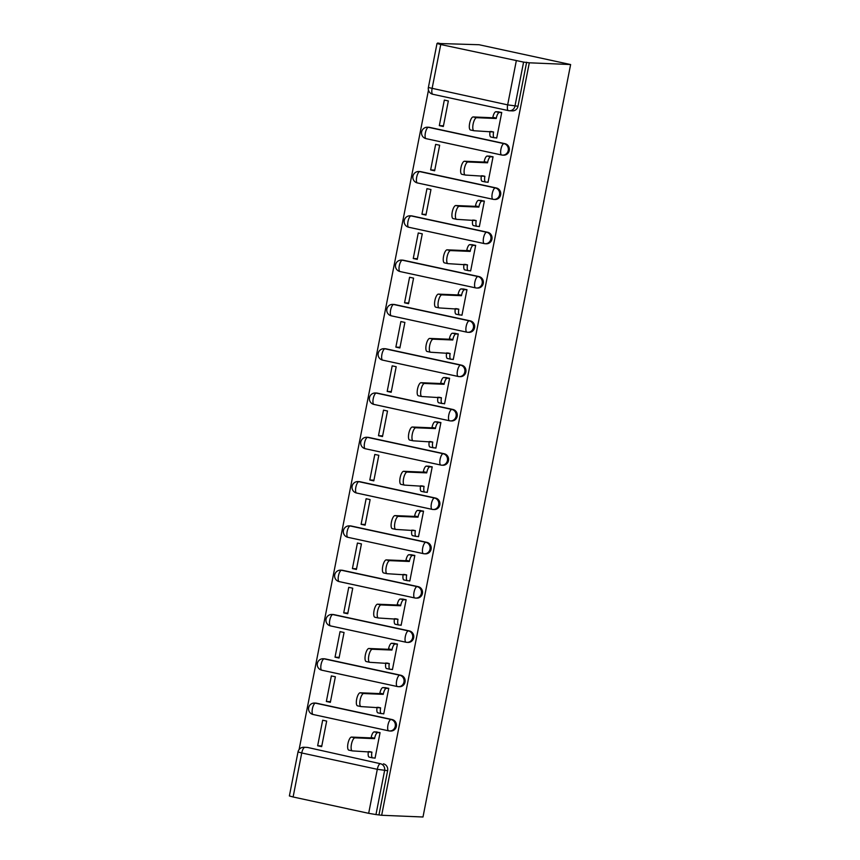 <?xml version="1.0" encoding="UTF-8"?>
<svg xmlns="http://www.w3.org/2000/svg" width="860" height="860" viewBox="0 0 860 860"><rect width="100%" height="100%" fill="white"/><g stroke="black" fill="none" stroke-linecap="round" stroke-linejoin="round"><path stroke-width="1.29" d="M505.078 143.706L429.516 127.366A5.794 5.45 -87.6 0 0 428.645 127.248L427.57 127.205A5.794 5.794 0 0 0 421.583 132.257A5.794 5.794 0 0 0 426.098 138.664L501.659 155.004A5.794 5.794 0 0 0 502.648 155.123L503.723 155.166A5.794 5.45 -87.6 0 0 505.078 143.706L504.003 143.652A5.794 5.45 92.4 0 1 502.648 155.123A5.794 5.45 92.4 0 1 501.778 155.015A5.794 1.935 -77.8 0 1 501.659 155.004A5.794 1.935 -77.8 0 1 500.928 149.253A5.794 1.935 102.2 0 1 504.003 143.652L428.441 127.312A5.794 1.935 102.2 0 0 425.367 132.913A5.794 1.935 102.2 0 0 426.098 138.664A5.794 1.935 102.2 0 0 426.216 138.675L501.552 154.972M496.392 187.996L420.83 171.656A5.794 5.45 -87.6 0 0 419.959 171.549L418.885 171.495A5.794 5.794 0 0 0 412.886 176.558A5.794 5.794 0 0 0 417.412 182.954L492.973 199.294A5.794 5.794 0 0 0 493.952 199.423L495.027 199.466A5.794 5.45 -87.6 0 0 496.392 187.996L495.306 187.953A5.794 5.45 92.4 0 1 493.952 199.423A5.794 5.45 92.4 0 1 493.081 199.305A5.794 1.935 -77.8 0 1 492.973 199.294A5.794 1.935 -77.8 0 1 492.242 193.554A5.794 1.935 102.2 0 1 495.306 187.953L419.755 171.613A5.794 1.935 102.2 0 0 416.681 177.214A5.794 1.935 102.2 0 0 417.412 182.954A5.794 1.935 102.2 0 0 417.519 182.965L492.866 199.262M487.695 232.297L412.133 215.957A5.794 5.45 -87.6 0 0 411.263 215.838L410.188 215.796A5.794 5.794 0 0 0 404.2 220.848A5.794 5.794 0 0 0 408.726 227.255L484.277 243.595A5.794 5.794 0 0 0 485.266 243.713L486.341 243.767A5.794 5.45 -87.6 0 0 487.695 232.297L486.62 232.243A5.794 5.45 92.4 0 1 485.266 243.713A5.794 5.45 92.4 0 1 484.395 243.606A5.794 1.935 -77.8 0 1 484.277 243.595A5.794 1.935 -77.8 0 1 483.546 237.844A5.794 1.935 102.2 0 1 486.62 232.243L411.058 215.903A5.794 1.935 102.2 0 0 407.984 221.504A5.794 1.935 102.2 0 0 408.726 227.255A5.794 1.935 102.2 0 0 408.833 227.266L484.169 243.563M479.009 276.587L403.447 260.247A5.794 5.45 -87.6 0 0 402.577 260.139L401.502 260.096A5.794 5.794 0 0 0 395.503 265.149A5.794 5.794 0 0 0 400.029 271.545L475.591 287.885A5.794 5.794 0 0 0 476.569 288.014L477.655 288.057A5.794 5.45 -87.6 0 0 479.009 276.587L477.934 276.544A5.794 5.45 92.4 0 1 476.569 288.014A5.794 5.45 92.4 0 1 475.698 287.906A5.794 1.935 -77.8 0 1 475.591 287.885A5.794 1.935 -77.8 0 1 474.86 282.144A5.794 1.935 102.2 0 1 477.934 276.544L402.373 260.204A5.794 1.935 102.2 0 0 399.298 265.804A5.794 1.935 102.2 0 0 400.029 271.545A5.794 1.935 102.2 0 0 400.137 271.567L475.483 287.853M470.312 320.887L394.762 304.548A5.794 5.45 -87.6 0 0 393.891 304.429L392.805 304.386A5.794 5.794 0 0 0 386.817 309.439A5.794 5.794 0 0 0 391.343 315.846L466.905 332.186A5.794 5.794 0 0 0 467.883 332.304L468.958 332.358A5.794 5.45 -87.6 0 0 470.312 320.887L469.237 320.844A5.794 5.45 92.4 0 1 467.883 332.304A5.794 5.45 92.4 0 1 467.012 332.196A5.794 1.935 -77.8 0 1 466.905 332.186A5.794 1.935 -77.8 0 1 466.163 326.435A5.794 1.935 102.2 0 1 469.237 320.844L393.676 304.504A5.794 1.935 102.2 0 0 390.612 310.094A5.794 1.935 102.2 0 0 391.343 315.846A5.794 1.935 102.2 0 0 391.45 315.856L466.797 332.154M461.627 365.177L386.065 348.837A5.794 5.45 -87.6 0 0 385.194 348.73L384.119 348.687A5.794 5.794 0 0 0 378.131 353.739A5.794 5.794 0 0 0 382.646 360.136L458.208 376.476A5.794 5.794 0 0 0 459.186 376.605L460.272 376.648A5.794 5.45 -87.6 0 0 461.627 365.177L460.551 365.135A5.794 5.45 92.4 0 1 459.186 376.605A5.794 5.45 92.4 0 1 458.315 376.497A5.794 1.935 -77.8 0 1 458.208 376.476A5.794 1.935 -77.8 0 1 457.477 370.735A5.794 1.935 102.2 0 1 460.551 365.135L384.99 348.794A5.794 1.935 102.2 0 0 381.915 354.395A5.794 1.935 102.2 0 0 382.646 360.136A5.794 1.935 102.2 0 0 382.764 360.157L458.1 376.443M452.94 409.478L377.379 393.138A5.794 5.45 -87.6 0 0 376.508 393.02L375.422 392.977A5.794 5.794 0 0 0 369.435 398.029A5.794 5.794 0 0 0 373.96 404.437L449.522 420.776A5.794 5.794 0 0 0 450.5 420.906L451.575 420.948A5.794 5.45 -87.6 0 0 452.94 409.478L451.855 409.435A5.794 5.45 92.4 0 1 450.5 420.906A5.794 5.45 92.4 0 1 449.629 420.787A5.794 1.935 -77.8 0 1 449.522 420.776A5.794 1.935 -77.8 0 1 448.78 415.025A5.794 1.935 102.2 0 1 451.855 409.435L376.304 393.095A5.794 1.935 102.2 0 0 373.229 398.685A5.794 1.935 102.2 0 0 373.96 404.437A5.794 1.935 102.2 0 0 374.068 404.447L449.414 420.744M444.244 453.768L368.682 437.428A5.794 5.45 -87.6 0 0 367.811 437.321L366.736 437.278A5.794 5.794 0 0 0 360.748 442.33A5.794 5.794 0 0 0 365.274 448.726L440.825 465.066A5.794 5.794 0 0 0 441.814 465.195L442.889 465.238A5.794 5.45 -87.6 0 0 444.244 453.768L443.169 453.725A5.794 5.45 92.4 0 1 441.814 465.195A5.794 5.45 92.4 0 1 440.943 465.088A5.794 1.935 -77.8 0 1 440.825 465.066A5.794 1.935 -77.8 0 1 440.094 459.326A5.794 1.935 102.2 0 1 443.169 453.725L367.607 437.385A5.794 1.935 102.2 0 0 364.533 442.986A5.794 1.935 102.2 0 0 365.274 448.726A5.794 1.935 102.2 0 0 365.382 448.748L440.718 465.034M435.558 498.069L359.996 481.729A5.794 5.45 -87.6 0 0 359.125 481.621L358.05 481.568A5.794 5.794 0 0 0 352.052 486.62A5.794 5.794 0 0 0 356.577 493.027L432.139 509.367A5.794 5.794 0 0 0 433.117 509.496L434.192 509.539A5.794 5.45 -87.6 0 0 435.558 498.069L434.472 498.026A5.794 5.45 92.4 0 1 433.117 509.496A5.794 5.45 92.4 0 1 432.247 509.378A5.794 1.935 -77.8 0 1 432.139 509.367A5.794 1.935 -77.8 0 1 431.408 503.616A5.794 1.935 102.2 0 1 434.472 498.026L358.921 481.686A5.794 1.935 102.2 0 0 355.846 487.276A5.794 1.935 102.2 0 0 356.577 493.027A5.794 1.935 102.2 0 0 356.685 493.038L432.032 509.335M426.861 542.359L351.299 526.019A5.794 5.45 -87.6 0 0 350.428 525.912L349.353 525.869A5.794 5.794 0 0 0 343.366 530.921A5.794 5.794 0 0 0 347.892 537.317L423.442 553.657A5.794 5.794 0 0 0 424.431 553.786L425.506 553.829A5.794 5.45 -87.6 0 0 426.861 542.359L425.786 542.316A5.794 5.45 92.4 0 1 424.431 553.786A5.794 5.45 92.4 0 1 423.561 553.679A5.794 1.935 -77.8 0 1 423.442 553.657A5.794 1.935 -77.8 0 1 422.712 547.917A5.794 1.935 102.2 0 1 425.786 542.316L350.224 525.976A5.794 1.935 102.2 0 0 347.15 531.577A5.794 1.935 102.2 0 0 347.892 537.317A5.794 1.935 102.2 0 0 347.999 537.339L423.346 553.625M418.175 586.66L342.613 570.32A5.794 5.45 -87.6 0 0 341.742 570.212L340.667 570.159A5.794 5.794 0 0 0 334.669 575.222A5.794 5.794 0 0 0 339.195 581.618L414.756 597.958A5.794 5.794 0 0 0 415.735 598.087L416.82 598.13A5.794 5.45 -87.6 0 0 418.175 586.66L417.1 586.617A5.794 5.45 92.4 0 1 415.735 598.087A5.794 5.45 92.4 0 1 414.864 597.969A5.794 1.935 -77.8 0 1 414.756 597.958A5.794 1.935 -77.8 0 1 414.025 592.207A5.794 1.935 102.2 0 1 417.1 586.617L341.538 570.277A5.794 1.935 102.2 0 0 338.464 575.867A5.794 1.935 102.2 0 0 339.195 581.618A5.794 1.935 102.2 0 0 339.313 581.629L414.649 597.926M409.478 630.961L333.927 614.62A5.794 5.45 -87.6 0 0 333.056 614.502L331.971 614.459A5.794 5.794 0 0 0 325.983 619.512A5.794 5.794 0 0 0 330.509 625.919L406.07 642.259A5.794 5.794 0 0 0 407.049 642.377L408.124 642.42A5.794 5.45 -87.6 0 0 409.478 630.961L408.403 630.907A5.794 5.45 92.4 0 1 407.049 642.377A5.794 5.45 92.4 0 1 406.178 642.269A5.794 1.935 -77.8 0 1 406.07 642.259A5.794 1.935 -77.8 0 1 405.329 636.508A5.794 1.935 102.2 0 1 408.403 630.907L332.841 614.567A5.794 1.935 102.2 0 0 329.778 620.167A5.794 1.935 102.2 0 0 330.509 625.919A5.794 1.935 102.2 0 0 330.616 625.929L405.963 642.226M400.792 675.25L325.231 658.911A5.794 5.45 -87.6 0 0 324.36 658.803L323.285 658.749A5.794 5.794 0 0 0 317.297 663.812A5.794 5.794 0 0 0 321.812 670.209L397.374 686.549A5.794 5.794 0 0 0 398.363 686.678L399.438 686.721A5.794 5.45 -87.6 0 0 400.792 675.25L399.717 675.207A5.794 5.45 92.4 0 1 398.363 686.678A5.794 5.45 92.4 0 1 397.492 686.559A5.794 1.935 -77.8 0 1 397.374 686.549A5.794 1.935 -77.8 0 1 396.643 680.808A5.794 1.935 102.2 0 1 399.717 675.207L324.156 658.867A5.794 1.935 102.2 0 0 321.081 664.468A5.794 1.935 102.2 0 0 321.812 670.209A5.794 1.935 102.2 0 0 321.93 670.22L397.266 686.516M392.106 719.551L316.544 703.211A5.794 5.45 -87.6 0 0 315.674 703.093L314.599 703.05A5.794 5.794 0 0 0 308.6 708.102A5.794 5.794 0 0 0 313.126 714.509L388.688 730.85A5.794 5.794 0 0 0 389.666 730.968L390.741 731.021A5.794 5.45 -87.6 0 0 392.106 719.551L391.02 719.497A5.794 5.45 92.4 0 1 389.666 730.968A5.794 5.45 92.4 0 1 388.795 730.86A5.794 1.935 -77.8 0 1 388.688 730.85A5.794 1.935 -77.8 0 1 387.957 725.098A5.794 1.935 102.2 0 1 391.02 719.497L315.469 703.158A5.794 1.935 102.2 0 0 312.395 708.758A5.794 1.935 102.2 0 0 313.126 714.509A5.794 1.935 102.2 0 0 313.233 714.52L388.58 730.817M303.945 747.265A5.794 5.794 0 0 0 298.012 751.941L301.742 752.973L293.11 796.983L368.671 813.323L377.303 769.313L301.742 752.973A5.794 1.935 -77.8 0 1 304.816 747.372A5.794 5.45 92.4 0 0 303.945 747.265L306.977 747.394A5.794 5.45 92.4 0 1 307.848 747.501L380.378 763.712A5.794 5.45 92.4 0 1 384.603 770.549L375.971 814.56L381.668 815.269L529.298 62.801L570.621 64.543L479.041 44.731L437.632 43.462M428.473 90.149L299.108 749.522M381.668 815.269L422.991 817L570.621 64.543M437.719 43L440.395 43.581L437.009 43.484L440.739 44.526L523.589 62.103L514.957 106.113A5.794 5.45 92.4 0 1 508.507 110.639A5.794 1.935 102.2 0 1 508.389 110.618A5.794 5.794 0 0 0 509.378 110.746L512.409 110.876A5.794 5.45 92.4 0 0 518 106.242L507.658 104.877L516.29 60.866M529.298 62.801L523.589 62.103M307.848 747.501L380.378 763.712A5.794 1.935 -77.8 0 0 377.303 769.313L387.634 770.678A5.794 5.45 -87.6 0 0 383.41 763.841M293.11 796.983L289.379 795.951L298.012 751.941M375.971 814.56L368.671 813.323M373.971 757.95L375.057 758.187L380.066 732.634L376.024 731.957M317.652 745.77L321.661 746.641L326.671 721.088L322.672 720.218L317.652 745.77L321.79 745.953M326.348 701.48L330.348 702.341L335.368 676.788L331.358 675.928L326.348 701.48L330.487 701.653M382.657 713.66L383.743 713.897L388.763 688.333L384.721 687.656M335.035 657.18L339.044 658.05L344.054 632.498L340.044 631.627L335.035 657.18L339.173 657.352M391.354 669.359L392.44 669.596L397.449 644.043L393.407 643.366M343.721 612.89L347.73 613.75L352.74 588.197L348.741 587.337L343.721 612.89L347.87 613.062M400.04 625.07L401.125 625.306L406.146 599.742L402.104 599.065M352.417 568.589L356.416 569.46L361.437 543.907L357.427 543.036L352.417 568.589L356.556 568.761M408.737 580.769L409.822 581.005L414.832 555.452L410.79 554.775M361.103 524.299L365.113 525.159L370.123 499.606L366.123 498.736L361.103 524.299L365.242 524.471M417.423 536.479L418.508 536.704L423.529 511.152L419.487 510.474M369.8 479.998L373.799 480.869L378.819 455.305L374.81 454.445L369.8 479.998L373.939 480.17M426.108 492.178L427.205 492.414L432.214 466.862L428.173 466.185M378.486 435.708L382.496 436.568L387.505 411.015L383.506 410.145L378.486 435.708L382.625 435.88M434.805 447.877L435.891 448.114L440.9 422.561L436.858 421.884M387.183 391.408L391.182 392.278L396.191 366.715L392.192 365.855L387.183 391.408L391.321 391.579M443.491 403.587L444.577 403.824L449.597 378.271L445.555 377.594M395.869 347.117L399.879 347.977L404.888 322.425L400.878 321.554L395.869 347.117L400.007 347.289M452.188 359.286L453.274 359.523L458.283 333.97L454.241 333.293M404.555 302.817L408.565 303.688L413.574 278.124L409.575 277.264L404.555 302.817L408.704 302.989M460.874 314.996L461.96 315.233L466.98 289.68L462.938 288.992M413.252 258.516L417.25 259.387L422.271 233.834L418.261 232.963L413.252 258.516L417.39 258.699M469.56 270.696L470.656 270.932L475.666 245.379L471.624 244.702M421.938 214.226L425.947 215.086L430.957 189.533L426.958 188.673L421.938 214.226L426.076 214.398M478.257 226.406L479.342 226.642L484.352 201.079L480.321 200.401M430.634 169.925L434.633 170.796L439.654 145.243L435.644 144.373L430.634 169.925L434.773 170.097M486.943 182.105L488.039 182.341L493.049 156.789L489.007 156.111M439.32 125.635L443.33 126.495L448.339 100.942L444.33 100.082L439.32 125.635L443.459 125.807M495.639 137.815L496.725 138.051L501.735 112.488L497.693 111.811M526.632 62.232L518 106.242M379.002 814.689L387.634 770.678M380.055 732.731L377.723 732.634A5.794 1.935 102.2 0 0 374.648 738.224L371.176 737.482A5.794 1.935 -77.8 0 1 374.25 731.882L377.153 732M372.541 757.853L369.295 757.155A5.794 1.935 -77.8 0 1 369.176 757.133A5.794 1.935 -77.8 0 1 368.413 751.565M348.945 750.146A6.665 2.225 -77.8 0 1 348.816 750.124A6.665 2.225 -77.8 0 1 348.01 743.33A6.665 2.225 -77.8 0 1 351.514 737.084L371.09 737.901M374.562 738.654L354.976 737.837A6.665 2.225 102.2 0 0 351.482 744.083A6.665 2.225 102.2 0 0 352.288 750.877A6.665 2.225 102.2 0 0 352.417 750.898L371.918 752.145A5.794 1.935 102.2 0 0 372.649 757.886A5.794 1.935 102.2 0 0 372.767 757.907L375.1 758.004M388.741 688.43L386.409 688.333A5.794 1.935 102.2 0 0 383.334 693.934L379.862 693.182A5.794 1.935 -77.8 0 1 382.937 687.581L385.85 687.71M381.238 713.563L377.981 712.854A5.794 1.935 -77.8 0 1 377.873 712.843A5.794 1.935 -77.8 0 1 377.099 707.275M357.642 705.845A6.665 2.225 -77.8 0 1 357.513 705.834A6.665 2.225 -77.8 0 1 356.707 699.029A6.665 2.225 -77.8 0 1 360.2 692.784L379.787 693.611M383.259 694.353L363.673 693.536A6.665 2.225 102.2 0 0 360.179 699.782A6.665 2.225 102.2 0 0 360.985 706.587A6.665 2.225 102.2 0 0 361.114 706.597L380.604 707.845A5.794 1.935 102.2 0 0 381.346 713.596A5.794 1.935 102.2 0 0 381.453 713.606L383.786 713.703M397.438 644.14L395.106 644.043A5.794 1.935 102.2 0 0 392.031 649.633L388.559 648.881A5.794 1.935 -77.8 0 1 391.633 643.291L394.536 643.409M389.924 669.263L386.677 668.564A5.794 1.935 -77.8 0 1 386.559 668.542A5.794 1.935 -77.8 0 1 385.796 662.974M366.328 661.555A6.665 2.225 -77.8 0 1 366.199 661.534A6.665 2.225 -77.8 0 1 365.392 654.739A6.665 2.225 -77.8 0 1 368.886 648.494L388.473 649.311M391.945 650.063L372.358 649.246A6.665 2.225 102.2 0 0 368.865 655.492A6.665 2.225 102.2 0 0 369.671 662.286A6.665 2.225 102.2 0 0 369.8 662.308L389.3 663.554A5.794 1.935 102.2 0 0 390.031 669.295A5.794 1.935 102.2 0 0 390.139 669.317L392.472 669.413M406.124 599.839L403.791 599.742A5.794 1.935 102.2 0 0 400.717 605.343L397.245 604.591A5.794 1.935 -77.8 0 1 400.319 598.99L403.222 599.119M398.621 624.973L395.363 624.263A5.794 1.935 -77.8 0 1 395.256 624.253A5.794 1.935 -77.8 0 1 394.482 618.673M375.014 617.254A6.665 2.225 -77.8 0 1 374.895 617.243A6.665 2.225 -77.8 0 1 374.089 610.439A6.665 2.225 -77.8 0 1 377.583 604.193L397.169 605.021M400.631 605.762L381.055 604.946A6.665 2.225 102.2 0 0 377.562 611.191A6.665 2.225 102.2 0 0 378.357 617.985A6.665 2.225 102.2 0 0 378.486 618.007L397.987 619.254A5.794 1.935 102.2 0 0 398.717 625.005A5.794 1.935 102.2 0 0 398.836 625.016L401.168 625.112M414.81 555.549L412.477 555.452A5.794 1.935 102.2 0 0 409.414 561.042L405.941 560.29A5.794 1.935 -77.8 0 1 409.016 554.7L411.918 554.818M407.307 580.672L404.05 579.973A5.794 1.935 -77.8 0 1 403.942 579.952A5.794 1.935 -77.8 0 1 403.179 574.383M383.71 572.964A6.665 2.225 -77.8 0 1 383.581 572.943A6.665 2.225 -77.8 0 1 382.775 566.149A6.665 2.225 -77.8 0 1 386.269 559.903L405.856 560.72M409.328 561.472L389.741 560.645A6.665 2.225 102.2 0 0 386.248 566.901A6.665 2.225 102.2 0 0 387.054 573.695A6.665 2.225 102.2 0 0 387.183 573.706L406.683 574.953A5.794 1.935 102.2 0 0 407.414 580.704A5.794 1.935 102.2 0 0 407.522 580.715L409.854 580.822M423.507 511.248L421.174 511.152A5.794 1.935 102.2 0 0 418.1 516.752L414.627 516A5.794 1.935 -77.8 0 1 417.702 510.399L420.604 510.528M415.993 536.371L412.746 535.673A5.794 1.935 -77.8 0 1 412.628 535.662A5.794 1.935 -77.8 0 1 411.865 530.082M392.396 528.663A6.665 2.225 -77.8 0 1 392.267 528.653A6.665 2.225 -77.8 0 1 391.472 521.848A6.665 2.225 -77.8 0 1 394.966 515.602L414.541 516.419M418.014 517.172L398.438 516.355A6.665 2.225 102.2 0 0 394.933 522.601A6.665 2.225 102.2 0 0 395.74 529.394A6.665 2.225 102.2 0 0 395.869 529.416L415.369 530.663A5.794 1.935 102.2 0 0 416.1 536.414A5.794 1.935 102.2 0 0 416.219 536.425L418.551 536.522M432.193 466.958L429.86 466.851A5.794 1.935 102.2 0 0 426.786 472.452L423.324 471.699A5.794 1.935 -77.8 0 1 426.388 466.109L429.301 466.227M424.69 492.081L421.432 491.372A5.794 1.935 -77.8 0 1 421.325 491.361A5.794 1.935 -77.8 0 1 420.562 485.792M401.093 484.373A6.665 2.225 -77.8 0 1 400.964 484.352A6.665 2.225 -77.8 0 1 400.158 477.558A6.665 2.225 -77.8 0 1 403.652 471.301L423.238 472.129M426.71 472.882L407.124 472.054A6.665 2.225 102.2 0 0 403.63 478.31A6.665 2.225 102.2 0 0 404.437 485.104A6.665 2.225 102.2 0 0 404.565 485.115L424.066 486.362A5.794 1.935 102.2 0 0 424.797 492.113A5.794 1.935 102.2 0 0 424.904 492.124L427.237 492.221M440.89 422.658L438.557 422.561A5.794 1.935 102.2 0 0 435.483 428.162L432.01 427.409A5.794 1.935 -77.8 0 1 435.085 421.808L437.987 421.927M433.375 447.781L430.129 447.082A5.794 1.935 -77.8 0 1 430.011 447.071A5.794 1.935 -77.8 0 1 429.248 441.492M409.779 440.073A6.665 2.225 -77.8 0 1 409.65 440.051A6.665 2.225 -77.8 0 1 408.844 433.257A6.665 2.225 -77.8 0 1 412.348 427.012L431.924 427.829M435.396 428.581L415.81 427.764A6.665 2.225 102.2 0 0 412.316 434.01A6.665 2.225 102.2 0 0 413.123 440.804A6.665 2.225 102.2 0 0 413.252 440.825L432.752 442.072A5.794 1.935 102.2 0 0 433.483 447.813A5.794 1.935 102.2 0 0 433.59 447.834L435.923 447.931M449.576 378.368L447.243 378.26A5.794 1.935 102.2 0 0 444.168 383.861L440.696 383.108A5.794 1.935 -77.8 0 1 443.771 377.519L446.673 377.637M442.072 403.49L438.815 402.781A5.794 1.935 -77.8 0 1 438.707 402.77A5.794 1.935 -77.8 0 1 437.933 397.202M418.476 395.772A6.665 2.225 -77.8 0 1 418.347 395.761A6.665 2.225 -77.8 0 1 417.541 388.967A6.665 2.225 -77.8 0 1 421.035 382.711L440.621 383.538M444.093 384.291L424.507 383.463A6.665 2.225 102.2 0 0 421.013 389.709A6.665 2.225 102.2 0 0 421.819 396.514A6.665 2.225 102.2 0 0 421.938 396.524L441.438 397.771A5.794 1.935 102.2 0 0 442.18 403.523A5.794 1.935 102.2 0 0 442.287 403.534L444.62 403.63M458.262 334.067L455.94 333.97A5.794 1.935 102.2 0 0 452.865 339.56L449.393 338.818A5.794 1.935 -77.8 0 1 452.467 333.218L455.37 333.336M450.758 359.19L447.501 358.491A5.794 1.935 -77.8 0 1 447.393 358.48A5.794 1.935 -77.8 0 1 446.63 352.901M427.162 351.482A6.665 2.225 -77.8 0 1 427.033 351.46A6.665 2.225 -77.8 0 1 426.227 344.666A6.665 2.225 -77.8 0 1 429.721 338.421L449.307 339.238M452.779 339.99L433.193 339.173A6.665 2.225 102.2 0 0 429.699 345.419A6.665 2.225 102.2 0 0 430.505 352.213A6.665 2.225 102.2 0 0 430.634 352.235L450.135 353.481A5.794 1.935 102.2 0 0 450.866 359.222A5.794 1.935 102.2 0 0 450.973 359.243L453.306 359.34M466.958 289.766L464.626 289.669A5.794 1.935 102.2 0 0 461.551 295.27L458.079 294.518A5.794 1.935 -77.8 0 1 461.154 288.917L464.056 289.046M459.444 314.9L456.198 314.19A5.794 1.935 -77.8 0 1 456.09 314.179A5.794 1.935 -77.8 0 1 455.316 308.611M435.848 307.181A6.665 2.225 -77.8 0 1 435.73 307.171A6.665 2.225 -77.8 0 1 434.923 300.377A6.665 2.225 -77.8 0 1 438.417 294.12L457.993 294.948M461.465 295.7L441.889 294.873A6.665 2.225 102.2 0 0 438.385 301.118A6.665 2.225 102.2 0 0 439.191 307.923A6.665 2.225 102.2 0 0 439.32 307.934L458.821 309.181A5.794 1.935 102.2 0 0 459.552 314.932A5.794 1.935 102.2 0 0 459.67 314.943L462.003 315.039M475.644 245.476L473.312 245.379A5.794 1.935 102.2 0 0 470.248 250.97L466.776 250.228A5.794 1.935 -77.8 0 1 469.839 244.627L472.753 244.745M468.141 270.599L464.884 269.9A5.794 1.935 -77.8 0 1 464.776 269.879A5.794 1.935 -77.8 0 1 464.013 264.31M444.545 262.891A6.665 2.225 -77.8 0 1 444.416 262.87A6.665 2.225 -77.8 0 1 443.61 256.076A6.665 2.225 -77.8 0 1 447.103 249.83L466.69 250.647M470.162 251.4L450.575 250.582A6.665 2.225 102.2 0 0 447.082 256.828A6.665 2.225 102.2 0 0 447.888 263.622A6.665 2.225 102.2 0 0 448.017 263.644L467.517 264.891A5.794 1.935 102.2 0 0 468.248 270.631A5.794 1.935 102.2 0 0 468.356 270.653L470.689 270.75M484.341 201.175L482.008 201.079A5.794 1.935 102.2 0 0 478.934 206.679L475.462 205.927A5.794 1.935 -77.8 0 1 478.536 200.326L481.439 200.455M476.827 226.309L473.581 225.6A5.794 1.935 -77.8 0 1 473.462 225.589A5.794 1.935 -77.8 0 1 472.699 220.02M453.231 218.59A6.665 2.225 -77.8 0 1 453.102 218.58A6.665 2.225 -77.8 0 1 452.296 211.775A6.665 2.225 -77.8 0 1 455.8 205.529L475.376 206.357M478.848 207.099L459.262 206.282A6.665 2.225 102.2 0 0 455.768 212.527A6.665 2.225 102.2 0 0 456.574 219.332A6.665 2.225 102.2 0 0 456.703 219.343L476.204 220.59A5.794 1.935 102.2 0 0 476.935 226.341A5.794 1.935 102.2 0 0 477.053 226.352L479.385 226.449M493.027 156.885L490.694 156.789A5.794 1.935 102.2 0 0 487.62 162.379L484.158 161.626A5.794 1.935 -77.8 0 1 487.222 156.036L490.135 156.154M485.524 182.008L482.267 181.309A5.794 1.935 -77.8 0 1 482.159 181.288A5.794 1.935 -77.8 0 1 481.385 175.72M461.927 174.3A6.665 2.225 -77.8 0 1 461.798 174.279A6.665 2.225 -77.8 0 1 460.992 167.485A6.665 2.225 -77.8 0 1 464.486 161.239L484.072 162.056M487.545 162.809L467.958 161.981A6.665 2.225 102.2 0 0 464.464 168.237A6.665 2.225 102.2 0 0 465.271 175.031A6.665 2.225 102.2 0 0 465.4 175.053L484.889 176.3A5.794 1.935 102.2 0 0 485.631 182.041A5.794 1.935 102.2 0 0 485.739 182.051L488.071 182.159M501.724 112.585L499.391 112.488A5.794 1.935 102.2 0 0 496.317 118.089L492.844 117.336A5.794 1.935 -77.8 0 1 495.919 111.735L498.821 111.864M494.21 137.718L490.963 137.009A5.794 1.935 -77.8 0 1 490.845 136.998A5.794 1.935 -77.8 0 1 490.082 131.419M470.613 130A6.665 2.225 -77.8 0 1 470.485 129.989A6.665 2.225 -77.8 0 1 469.678 123.184A6.665 2.225 -77.8 0 1 473.172 116.938L492.758 117.766M496.231 118.508L476.644 117.691A6.665 2.225 102.2 0 0 473.15 123.937A6.665 2.225 102.2 0 0 473.957 130.731A6.665 2.225 102.2 0 0 474.086 130.752L493.586 131.999A5.794 1.935 102.2 0 0 494.317 137.75A5.794 1.935 102.2 0 0 494.425 137.761L496.757 137.858M508.292 110.585L432.945 94.299A5.794 1.935 102.2 0 1 432.838 94.278L508.389 110.618A5.794 1.935 102.2 0 1 507.658 104.877L428.377 87.505A5.794 5.794 0 0 0 432.838 94.278A5.794 1.935 102.2 0 1 432.096 88.537L440.739 44.526M429.516 127.366L428.441 127.312A5.794 5.45 92.4 0 0 427.57 127.205M420.83 171.656L419.755 171.613A5.794 5.45 92.4 0 0 418.885 171.495M412.133 215.957L411.058 215.903A5.794 5.45 92.4 0 0 410.188 215.796M403.447 260.247L402.373 260.204A5.794 5.45 92.4 0 0 401.502 260.096M394.762 304.548L393.676 304.504A5.794 5.45 92.4 0 0 392.805 304.386M386.065 348.837L384.99 348.794A5.794 5.45 92.4 0 0 384.119 348.687M377.379 393.138L376.304 393.095A5.794 5.45 92.4 0 0 375.422 392.977M368.682 437.428L367.607 437.385A5.794 5.45 92.4 0 0 366.736 437.278M359.996 481.729L358.921 481.686A5.794 5.45 92.4 0 0 358.05 481.568M351.299 526.019L350.224 525.976A5.794 5.45 92.4 0 0 349.353 525.869M342.613 570.32L341.538 570.277A5.794 5.45 92.4 0 0 340.667 570.159M333.927 614.62L332.841 614.567A5.794 5.45 92.4 0 0 331.971 614.459M325.231 658.911L324.156 658.867A5.794 5.45 92.4 0 0 323.285 658.749M316.544 703.211L315.469 703.158A5.794 5.45 92.4 0 0 314.599 703.05M374.648 738.224L371.176 737.482M377.723 732.634L374.25 731.882M371.918 752.145L369.456 751.608M354.976 737.837L351.514 737.084M383.334 693.934L379.862 693.182M386.409 688.333L382.937 687.581M380.604 707.845L378.142 707.318M363.673 693.536L360.2 692.784M392.031 649.633L388.559 648.881M395.106 644.043L391.633 643.291M389.3 663.554L386.839 663.017M372.358 649.246L368.886 648.494M400.717 605.343L397.245 604.591M403.791 599.742L400.319 598.99M397.987 619.254L395.525 618.716M381.055 604.946L377.583 604.193M409.414 561.042L405.941 560.29M412.477 555.452L409.016 554.7M406.683 574.953L404.221 574.426M389.741 560.645L386.269 559.903M418.1 516.752L414.627 516M421.174 511.152L417.702 510.399M415.369 530.663L412.908 530.125M398.438 516.355L394.966 515.602M426.786 472.452L423.324 471.699M429.86 466.851L426.388 466.109M424.066 486.362L421.594 485.835M407.124 472.054L403.652 471.301M435.483 428.162L432.01 427.409M438.557 422.561L435.085 421.808M432.752 442.072L430.29 441.535M415.81 427.764L412.348 427.012M444.168 383.861L440.696 383.108M447.243 378.26L443.771 377.519M441.438 397.771L438.976 397.245M424.507 383.463L421.035 382.711M452.865 339.56L449.393 338.818M455.94 333.97L452.467 333.218M450.135 353.481L447.673 352.944M433.193 339.173L429.721 338.421M461.551 295.27L458.079 294.518M464.626 289.669L461.154 288.917M458.821 309.181L456.359 308.654M441.889 294.873L438.417 294.12M470.248 250.97L466.776 250.228M473.312 245.379L469.839 244.627M467.517 264.891L465.045 264.353M450.575 250.582L447.103 249.83M478.934 206.679L475.462 205.927M482.008 201.079L478.536 200.326M476.204 220.59L473.742 220.063M459.262 206.282L455.8 205.529M487.62 162.379L484.158 161.626M490.694 156.789L487.222 156.036M484.889 176.3L482.428 175.762M467.958 161.981L464.486 161.239M496.317 118.089L492.844 117.336M499.391 112.488L495.919 111.735M493.586 131.999L491.125 131.462M476.644 117.691L473.172 116.938M437.009 43.484L428.377 87.505M372.649 757.886L369.176 757.133M352.288 750.877L348.816 750.124M381.346 713.596L377.873 712.843M360.985 706.587L357.513 705.834M390.031 669.295L386.559 668.542M369.671 662.286L366.199 661.534M398.717 625.005L395.256 624.253M378.357 617.985L374.895 617.243M407.414 580.704L403.942 579.952M387.054 573.695L383.581 572.943M416.1 536.414L412.628 535.662M395.74 529.394L392.267 528.653M424.797 492.113L421.325 491.361M404.437 485.104L400.964 484.352M433.483 447.813L430.011 447.071M413.123 440.804L409.65 440.051M442.18 403.523L438.707 402.77M421.819 396.514L418.347 395.761M450.866 359.222L447.393 358.48M430.505 352.213L427.033 351.46M459.552 314.932L456.09 314.179M439.191 307.923L435.73 307.171M468.248 270.631L464.776 269.879M447.888 263.622L444.416 262.87M476.935 226.341L473.462 225.589M456.574 219.332L453.102 218.58M485.631 182.041L482.159 181.288M465.271 175.031L461.798 174.279M494.317 137.75L490.845 136.998M473.957 130.731L470.485 129.989"/></g></svg>

